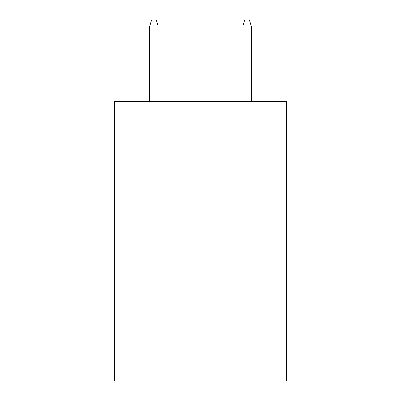<?xml version="1.0" encoding="UTF-8"?>
<svg xmlns="http://www.w3.org/2000/svg" width="401" height="401" viewBox="0 0 401 401"><rect width="100%" height="100%" fill="white"/><g stroke="black" fill="none" stroke-linecap="round" stroke-linejoin="round"><path stroke-width="0.6" d="M286.63 218.004L286.63 380.95L114.37 380.95L114.37 101.613L286.63 101.613L286.63 218.004L114.37 218.004M158.134 101.613L158.134 26.1L149.753 26.1L149.753 101.613M149.753 26.1L151.618 20.05L156.27 20.05L158.134 26.1M242.866 26.1L244.73 20.05L249.382 20.05L251.247 26.1L242.866 26.1L242.866 101.613M251.247 26.1L251.247 101.613"/></g></svg>
